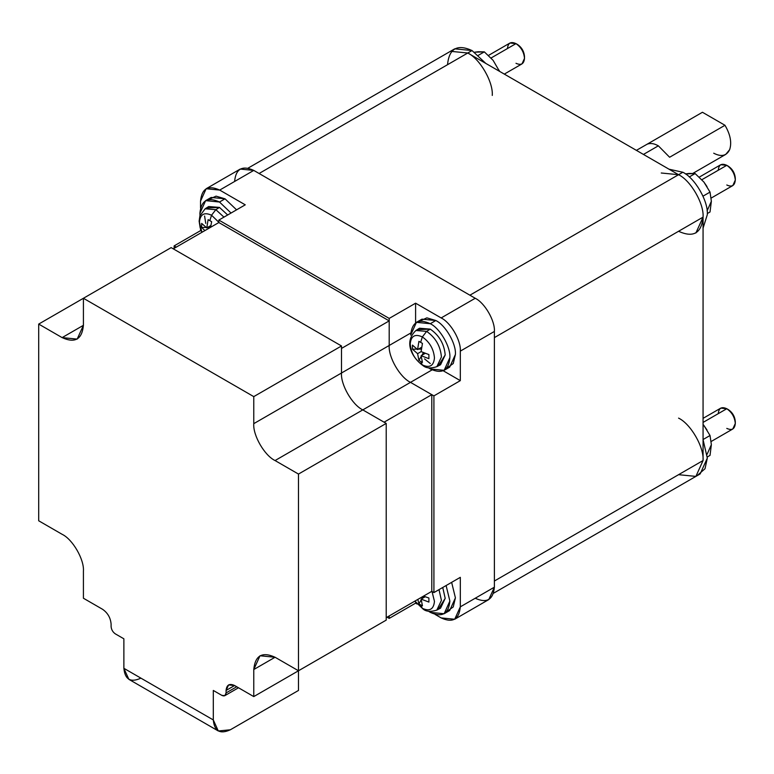 <?xml version="1.0" encoding="UTF-8"?>
<svg xmlns="http://www.w3.org/2000/svg" width="774" height="774" viewBox="0 0 774 774"><rect width="100%" height="100%" fill="white"/><g stroke="black" fill="none" stroke-linecap="round" stroke-linejoin="round"><path stroke-width="1.16" d="M702.444 112.269L724.977 125.282L702.444 112.269L647.074 144.235C650.315 142.89 654.078 143.422 658.345 145.822L643.446 154.432L658.345 145.822C654.078 143.422 650.315 142.89 647.074 144.235L636.383 150.359M692.933 173.347L725.751 154.394L729.64 149.682C731.943 142.668 730.385 134.541 724.977 125.282L669.616 157.248L658.345 145.822L669.616 157.248L724.977 125.282C730.385 134.541 731.943 142.668 729.64 149.682C726.592 155.932 721.281 157.112 713.705 153.204M430.286 612.369L428.409 611.179L430.286 612.369C442.099 617.749 448.63 613.976 449.878 601.059L446.105 585.541L449.878 601.059L444.141 613.743L430.286 612.369M444.141 370.33L449.675 367.137L455.412 354.453C456.292 343.762 445.514 325.109 435.82 320.523L430.286 323.716C439.98 328.302 450.749 346.965 449.878 357.646L444.141 370.33L430.286 368.956L428.409 367.776L430.286 368.956C442.099 374.345 448.63 370.572 449.878 357.646C450.749 346.965 439.98 328.302 430.286 323.716L435.82 320.523L421.965 319.149L416.431 322.342L430.286 323.716C418.473 318.337 411.942 322.11 410.694 335.026L416.431 322.342M208.68 199.528L216.072 196.151L225.021 198.821L236.573 209.841L225.021 198.821L219.487 202.014L231.039 213.034L219.487 202.014C207.674 196.635 201.143 200.408 199.895 213.324L199.992 215.54L199.895 213.324L205.632 200.64L219.487 202.014L225.021 198.821L211.176 197.447L205.632 200.64M223.947 217.136L215.849 209.677L211.544 215.23L218.849 222.273L211.544 215.23L209.831 220.658L211.65 221.703L210.567 227.314L211.65 221.703L208.119 219.661L206.784 227.885L210.828 225.553L206.784 227.885L208.119 219.661L209.831 220.658L211.544 215.23C204.23 211.902 200.195 214.234 199.421 222.225L201.966 232.277L199.421 222.225C200.195 214.234 204.23 211.902 211.544 215.23L215.849 209.677L223.947 217.136M207.074 207.935L219.487 207.422L227.672 214.978L219.487 207.422L215.849 209.677L219.487 207.422L208.69 206.532L205.149 208.796L215.849 209.677L205.149 208.796L199.905 215.811L199.131 221.141L200.156 227.788L201.927 232.306M422.343 364.922L423.214 365.763L422.343 364.922C429.647 368.25 433.692 365.918 434.456 357.927C433.692 365.918 429.647 368.25 422.343 364.922L420.63 361.468L422.343 364.922C415.028 359.813 410.994 352.818 410.22 343.927C410.994 352.818 415.028 359.813 422.343 364.922M438.539 365.434L445.195 354.947L440.561 364.738L436.836 366.683L441.422 356.969C440.483 346.142 435.559 337.609 426.648 331.378L422.343 336.932C429.647 342.04 433.692 349.035 434.456 357.927C433.692 349.035 429.647 342.04 422.343 336.932L420.63 342.36L422.449 343.404L421.114 351.628L428.902 354.589L428.902 358.672L421.114 355.711L422.449 362.396L420.63 361.468L422.449 362.396L421.114 355.711L425.158 353.379L421.114 355.711L428.902 358.672L428.902 354.589L421.114 351.628L422.449 343.404L418.918 341.363L417.583 349.596L421.627 347.255L417.583 349.596L418.918 341.363L420.63 342.36L422.343 336.932C415.028 333.604 410.994 335.935 410.22 343.927C410.994 335.935 415.028 333.604 422.343 336.932L426.648 331.378C435.559 337.609 440.483 346.142 441.422 356.969L436.836 366.683C430.866 368.579 426.329 368.269 423.214 365.763C413.268 358.797 402.741 342.737 415.938 330.498L426.648 331.378L430.286 329.124L426.648 331.378L415.938 330.498L419.489 328.234L430.286 329.124C439.274 335.413 444.247 344.014 445.195 354.947C444.247 344.014 439.274 335.413 430.286 329.124L417.873 329.637M422.343 608.325L423.214 609.167L422.343 608.325C429.647 611.663 433.692 609.332 434.456 601.33C433.692 609.332 429.647 611.663 422.343 608.325L420.63 604.871L422.343 608.325L414.903 601.098L422.343 608.325M438.539 608.848L445.195 598.35L442.738 587.485L445.195 598.35L440.561 608.151L436.836 610.096L441.422 600.382L439.013 589.643L441.422 600.382L436.836 610.096C430.866 611.982 426.329 611.673 423.214 609.167L414.864 601.127M432.018 591.491L434.456 601.33L432.018 591.491M423.504 596.135L428.902 598.002L428.902 602.085L421.114 599.124L422.449 605.81L420.63 604.871L422.449 605.81L421.114 599.124L425.158 596.783L421.114 599.124L428.902 602.085L428.902 598.002L423.504 596.135M423.339 596.222L421.907 598.66L423.339 596.222M421.182 599.908L418.918 603.768L420.63 604.871L418.918 603.768L421.182 599.908M417.834 599.405L418.918 603.768L417.834 599.405M423.417 352.692L421.907 355.256L423.417 352.692M421.182 356.504L418.918 360.355L420.63 361.468L418.918 360.355L421.182 356.504M417.583 353.67L418.918 360.355L417.583 353.67L421.114 351.628L417.583 353.67L412.455 349.171L417.583 353.67M421.356 349.113L418.376 349.132L421.356 349.113M416.925 349.142L412.455 349.171L416.925 349.142M412.455 345.098L412.455 349.171L412.455 345.098L417.583 349.596L412.455 345.098M424.52 358.875L430.286 363.548M210.402 227.411L207.577 227.43L210.402 227.411M206.136 227.44L201.656 227.469L204.897 230.594L201.656 227.469L206.136 227.44M201.656 223.396L201.656 227.469L201.656 223.396L206.784 227.885L201.656 223.396M205.749 223.357L204.588 216.033M444.141 613.743L449.675 610.541L455.412 597.857L451.639 582.348L455.412 597.857L453.245 606.951L446.627 611.654M200.534 230.652L201.385 231.145L200.534 230.652L174.131 245.9L176.259 247.129L174.131 245.9L200.534 230.652L200.534 228.949L200.534 230.652M218.849 220.077L218.849 222.535L173.279 248.841L218.849 222.535L389.196 320.891L341.498 348.426L389.196 320.891L389.196 345.475C388.238 357.095 399.955 377.373 410.491 382.356L432.066 369.895L410.491 382.356L433.914 395.882L433.914 592.584L460.317 577.336L460.317 606.845L460.317 577.336L433.914 592.584L433.914 395.882L410.491 382.356C399.955 377.373 388.238 357.095 389.196 345.475L389.196 318.424L389.196 345.475L389.196 320.891L218.849 222.535L218.849 220.077L245.252 204.829L219.7 190.085C208.138 184.812 201.753 188.508 200.534 201.143L200.534 207.983L200.534 201.143L206.145 188.74L219.7 190.085L245.252 204.829L218.849 220.077L389.196 318.424L415.599 303.185L415.599 322.893L415.599 303.185L389.196 318.424L218.849 220.077M410.781 333.014L341.498 373.01L341.498 348.426L341.498 373.01L389.196 345.475C388.238 357.095 399.955 377.373 410.491 382.356C399.955 377.373 388.238 357.095 389.196 345.475L410.781 333.014M454.706 619.248L488.771 599.579L494.383 587.176L460.317 606.845L454.706 619.248L441.151 617.913L435.23 614.488L441.151 617.913C452.703 623.176 459.098 619.49 460.317 606.845L494.383 587.176L494.383 331.456L460.317 351.125L494.383 331.456C495.244 321.007 484.698 302.75 475.217 298.271L441.151 317.94C450.632 322.419 461.169 340.676 460.317 351.125L460.317 380.634L443.25 370.785L460.317 380.634L433.914 395.882L460.317 380.634L460.317 351.125C461.169 340.676 450.632 322.419 441.151 317.94L415.599 303.185L441.151 317.94L475.217 298.271L253.766 170.415L219.7 190.085L253.766 170.415L240.211 169.071L206.145 188.74M431.786 591.355L433.914 592.584L431.786 591.355L431.786 394.653L384.088 422.188L431.786 394.653L431.786 591.355L386.216 617.662L431.786 591.355M415.599 602.172L415.599 603.159L389.196 618.397L387.068 617.168L389.196 618.397L389.196 615.94L389.196 618.397L415.599 603.159L417.07 604.01L415.599 603.159L415.599 602.172M419.479 321.229L426.871 317.853L435.82 320.523C445.514 325.109 456.292 343.762 455.412 354.453L453.245 363.538L446.627 368.25M174.131 248.357L174.131 245.9L174.131 248.357M234.599 181.474C235.818 168.838 242.204 165.143 253.766 170.415L475.217 298.271C484.698 302.75 495.244 321.007 494.383 331.456L494.383 587.176C493.164 599.811 486.778 603.507 475.217 598.234M341.498 373.01C340.541 384.63 352.257 404.908 362.793 409.891L410.491 382.356L431.786 394.653L410.491 382.356L362.793 409.891L384.088 422.188L362.793 409.891C352.257 404.908 340.541 384.63 341.498 373.01L253.766 423.659L253.766 396.617L83.418 298.271L83.418 325.312C82.063 339.36 74.962 343.453 62.123 337.609L38.7 324.083L38.7 520.786L62.123 534.312C72.659 539.294 84.366 559.573 83.418 571.193L83.418 598.234L102.584 609.302C107.721 612.892 110.556 617.816 111.098 624.057C110.556 617.816 107.721 612.892 102.584 609.302L83.418 598.234L83.418 571.193C84.366 559.573 72.659 539.294 62.123 534.312L38.7 520.786L38.7 324.083L83.418 298.271L38.7 324.083L62.123 337.609L77.177 339.099L83.418 325.312L62.123 337.609L83.418 325.312L83.418 298.271L171.151 247.612L341.498 345.968L341.498 373.01L253.766 423.659C252.817 435.278 264.524 455.557 275.06 460.549C264.524 455.557 252.817 435.278 253.766 423.659L253.766 396.617L341.498 345.968L253.766 396.617L83.418 298.271L171.151 247.612L341.498 345.968L341.498 373.01C340.541 384.63 352.257 404.908 362.793 409.891C352.257 404.908 340.541 384.63 341.498 373.01M386.216 617.662L389.196 615.94L386.216 617.662M447.536 64.687C449.094 48.53 457.26 43.818 472.034 50.552L485.83 63.439L472.034 50.552L467.777 53.009C479.89 58.737 493.357 82.073 492.264 95.434C493.357 82.073 479.89 58.737 467.777 53.009L472.034 50.552L454.715 48.83L450.458 51.297L467.777 53.009L678.566 174.711L682.832 172.254L669.026 169.196L682.832 172.254L678.566 174.711C690.689 180.439 704.156 203.775 703.063 217.136L695.884 232.993M661.248 172.999L678.566 174.711L469.895 295.194L259.096 173.492L469.895 295.194L678.566 174.711L467.777 53.009L259.096 173.492L467.777 53.009L450.458 51.297L248.086 168.122M718.262 413.645C718.804 408.033 721.649 406.389 726.786 408.73L703.063 422.42L726.786 408.73L720.758 408.13L703.063 418.347M711.209 441.47L732.804 428.999L735.3 423.484C734.758 417.234 731.923 412.319 726.786 408.73L728.392 409.659C732.562 412.571 734.865 416.557 735.3 421.617C734.865 416.557 732.562 412.571 728.392 409.659L726.786 408.73C731.923 412.319 734.758 417.234 735.3 423.484C734.758 429.106 731.923 430.741 726.786 428.399M507.473 48.539C508.015 42.918 510.85 41.283 515.987 43.625L491.074 58.002L515.987 43.625L509.96 43.025L488.491 55.418M504.309 74.101L522.005 63.884L524.501 58.369C523.959 52.129 521.125 47.214 515.987 43.625L517.603 44.553C521.763 47.466 524.066 51.452 524.501 56.512C524.066 51.452 521.763 47.466 517.603 44.553L515.987 43.625C521.125 47.214 523.959 52.129 524.501 58.369C523.959 63.99 521.125 65.626 515.987 63.294M718.262 170.241C718.804 164.62 721.649 162.985 726.786 165.326L701.873 179.703L726.786 165.326L720.758 164.727L699.29 177.12M711.209 198.057L732.804 185.586L735.3 180.071C734.758 173.831 731.923 168.916 726.786 165.326L728.392 166.255C732.562 169.167 734.865 173.153 735.3 178.213C734.865 173.153 732.562 169.167 728.392 166.255L726.786 165.326C731.923 168.916 734.758 173.831 735.3 180.071C734.758 185.692 731.923 187.337 726.786 184.996M707.01 186.602L703.905 182.064L710.029 192.107L711.364 201.269L707.107 210.857L711.364 201.269L710.029 211.979L707.301 213.556L710.029 211.979L711.364 201.269L710.029 192.107L703.905 182.064L707.01 186.602M493.115 60.362L499.491 71.324L493.115 60.362L484.331 51.858L493.115 60.362M707.01 430.015L703.905 425.468L710.029 435.51L711.364 444.682L707.107 454.261L711.364 444.682L710.029 455.383L707.301 456.96L710.029 455.383L711.364 444.682L710.029 435.51L703.905 425.468L707.01 430.015M703.063 424.452L703.905 425.468L703.063 424.452M703.063 439.535L710.029 435.51L703.063 439.535M478.206 51.752L484.331 51.858L474.626 52.206L478.206 51.752M478.458 55.244L484.331 51.858L478.458 55.244M498.562 70.782L499.23 70.405L498.562 70.782M689.005 173.453L695.129 173.56L703.905 182.064L695.129 173.56L685.425 173.908L689.005 173.453M689.257 176.956L695.129 173.56L689.257 176.956M703.005 196.161L710.029 192.107L703.005 196.161M728.392 166.255L726.786 165.326M517.603 44.553L515.987 43.625M728.392 409.659L726.786 408.73M703.063 228.156L707.32 214.679C708.413 201.317 694.946 177.981 682.832 172.254C694.946 177.981 708.413 201.317 707.32 214.679L703.063 228.156M678.566 231.271C693.34 238.005 701.505 233.293 703.063 217.136L703.063 460.54C704.156 447.178 690.689 423.852 678.566 418.115C690.689 423.852 704.156 447.178 703.063 460.54L695.884 476.397L678.566 474.685M678.566 174.711C690.689 180.439 704.156 203.775 703.063 217.136L494.383 337.609L494.383 581.022L494.383 337.609L703.063 217.136L703.063 460.54L494.383 581.022L703.063 460.54L695.884 476.397L700.151 473.94L707.32 458.082L703.063 439.69L707.32 458.082L705.027 468.715L697.887 474.946M140.907 678.15C130.632 682.832 124.962 679.553 123.879 668.31L123.879 638.811L115.355 633.887C112.791 632.097 111.369 629.639 111.098 626.514C111.369 629.639 112.791 632.097 115.355 633.887L123.879 638.811L123.879 668.31L213.305 719.946L213.305 690.447L221.828 695.362C224.392 696.532 225.815 695.71 226.085 692.904L226.085 690.447L234.599 685.522L228.582 684.932L226.085 690.447L234.599 685.522L253.766 696.59L253.766 669.539C255.12 655.501 262.222 651.398 275.06 657.252L298.483 670.768L298.483 474.065L275.06 460.549L362.793 409.891L386.216 423.417L298.483 474.065L298.483 690.447L230.342 729.785L218.297 730.975L213.305 719.946L213.305 690.447L221.828 695.362L224.837 695.662L238.498 687.776M111.098 626.514L111.098 624.057L111.098 626.514M218.297 730.975L128.861 679.34L123.879 668.31L213.305 719.946C214.388 731.188 220.068 734.468 230.342 729.785L298.483 690.447L298.483 670.768L275.06 657.252L253.766 669.539L275.06 657.252L260.006 655.762L253.766 669.539L253.766 696.59L234.599 685.522C229.462 683.181 226.627 684.826 226.085 690.447L226.085 692.904L236.728 686.751L226.085 692.904L224.837 695.662M362.793 409.891L275.06 460.549L298.483 474.065L386.216 423.417L386.216 620.119L298.483 670.768L386.216 620.119L386.216 423.417L362.793 409.891M341.498 645.942L253.766 696.59L341.498 645.942M735.3 180.071L735.3 178.213M524.501 58.369L524.501 56.512M735.3 423.484L735.3 421.617M695.884 476.397L493.522 593.232"/></g></svg>
